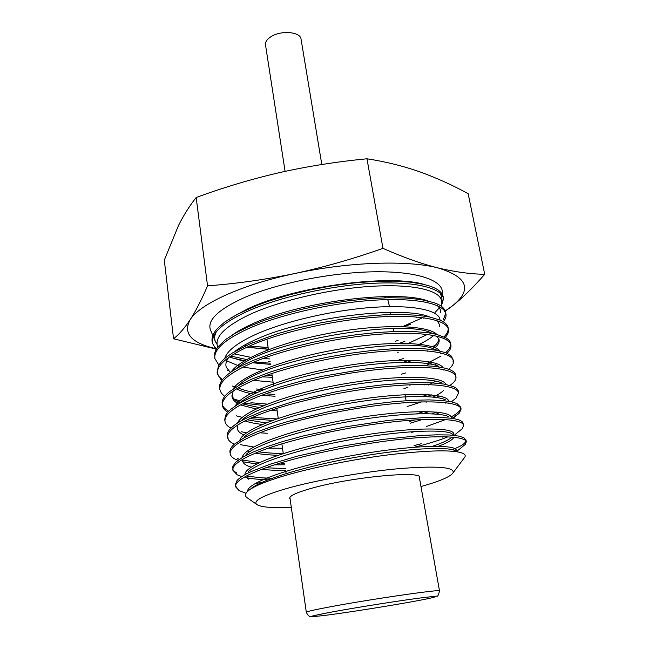 <?xml version="1.0" encoding="UTF-8"?>
<svg xmlns="http://www.w3.org/2000/svg" width="649" height="649" viewBox="0 0 649 649"><rect width="100%" height="100%" fill="white"/><g stroke="black" fill="none" stroke-linecap="round" stroke-linejoin="round"><path stroke-width="0.97" d="M285.081 171.36L265.498 44.854C265.165 42.023 266.934 39.338 270.811 36.798C280.766 30.065 300.552 31.704 301.055 39.159L321.807 164.505M384.054 296.577L385.871 297.786L384.054 296.577M389.4 306.628L388.532 301.744L387.623 299.603L388.532 301.744L388.451 303.902M214.884 348.432C191.122 342.737 182.856 333.197 190.108 319.803C199.657 304.113 241.185 284.789 295.117 273.448C348.74 261.839 407.734 259.998 437.888 267.899C420.974 263.624 402.672 257.109 382.967 248.34C353.697 258.724 324.411 267.088 295.117 273.448C265.79 279.549 236.601 283.678 207.542 285.844C201.571 299.765 195.755 311.09 190.108 319.803C184.43 328.289 178.913 334.608 173.543 338.786L164.294 260.168L178.524 225.438C183.781 215.014 189.662 205.701 196.168 197.507C223.459 187.464 251.293 179.156 279.662 172.569C308.064 166.217 337.172 161.625 366.977 158.794C384.987 161.528 402.437 165.82 419.343 171.677C436.144 177.721 452.418 185.062 468.156 193.702L484.706 274.292C470.484 274.081 454.876 271.947 437.888 267.899C467.929 277.042 472.642 289.803 452.029 306.182L445.287 310.903M444.816 311.196L444.37 311.479M445.36 311.09L452.029 306.182C462.583 297.891 473.478 287.256 484.706 274.292M173.543 338.786L215.241 348.854M382.967 248.34L366.977 158.794M207.542 285.844L196.168 197.507M429.752 316.996C404.262 305.411 305.492 316.688 256.769 339.119C247.456 343.216 240.203 347.288 235.003 351.336M228.781 357.38C226.022 361.047 225.235 364.413 226.412 367.48L230.46 372.445M254.465 380.436L273.059 382.164M224.732 358.524C226.866 351.012 237.047 343.045 255.292 334.616C285.341 320.971 335.103 309.743 374.976 307.22C414.906 304.689 439.762 310.62 440.022 320.095M427.407 300.795C397.586 289.576 300.041 301.371 251.853 324.159C243.975 327.713 237.534 331.274 232.537 334.827M226.696 360.86L239.603 366.206M243.724 367.22L262.447 369.914M397.594 352.813L398.186 352.618M270.519 364.373L253.264 362.84M243.781 361.225L230.533 357.331M217.675 346.915L217.675 346.907C214.243 337.391 224.627 326.731 248.818 314.927C280.311 300.098 333.221 288.188 375.033 286.12C417.056 284.019 442.326 291.352 441.588 302.158L441.539 302.726M424.487 284.562C390.674 273.837 294.63 286.095 246.953 309.232L230.363 318.278M216.271 331.915C214.503 335.33 214.186 338.494 215.338 341.406L217.058 344.368M234.094 353.892L250.798 357.331M263.981 358.629L269.741 358.929M395.533 341.212L398.097 340.36M210.73 330.56L210.487 329.984C207.031 320.411 217.967 309.768 243.278 298.061C275.898 283.589 330.536 272.483 373.808 271.801C417.177 271.087 443.291 280.303 442.367 292.837L442.318 293.462M268.37 349.3L246.766 347.256M403.329 362.329L408.781 360.211M419.481 344.213C425.484 341.317 430.238 338.405 433.727 335.468M439.535 326.52C439.649 324.281 438.537 322.228 436.193 320.363M427.366 334.454L408.213 343.418M440.72 312.404C440.858 309.93 439.673 307.642 437.166 305.557M439.357 307.869L434.992 312.526M402.542 326.609L422.045 317.986M441.498 300.625L441.904 298.386L440.501 293.437M441.685 296.098L440.687 298.272M416.942 317.012L416.196 317.385M420.982 486.531C439.706 481.315 450.414 476.739 453.083 472.796C454.795 467.069 436.818 465.682 399.151 468.627C362.888 471.888 315.714 480.26 286.68 488.51C263.226 495.382 253.167 500.639 256.509 504.281C260.281 507.185 271.882 508.199 291.304 507.307M247.959 498.294L246.563 497.321C244.851 495.747 245.119 493.84 247.374 491.601C251.504 487.61 261.515 483.051 277.391 477.907C305.655 468.846 350.841 459.541 389.57 454.706C430.003 450.033 454.568 449.627 463.264 453.497C465.073 454.462 465.625 455.63 464.911 457.001L464.027 458.186M216.044 349.697L212.377 343.07C211.063 333.675 222.12 323.372 245.549 312.169C277.18 297.51 329.627 285.657 372.08 283.362C414.776 281.025 441.969 287.994 443.518 298.686L441.32 306.263M404.278 326.666L410.379 324.297M423.489 318.18L424.154 317.823M441.425 304.081L442.61 301.826L443.34 297.883M443.518 298.686L443.251 296.999C442.934 295.222 441.92 293.47 440.217 291.726C437.97 289.543 434.481 287.653 429.76 286.063L423.675 284.367L410.282 282.128L393.935 281.131L375.073 281.341L354.411 282.915L332.677 285.722L310.741 289.787L289.349 294.873L269.619 300.836L256.736 305.484L237.153 314.392L224.611 322.139L217.456 328.483C213.326 332.961 211.542 337.245 212.093 341.317L212.377 343.07M243.18 492.169L239.1 490.595L235.53 486.726C234.881 481.274 246.482 474.435 270.325 466.201C302.588 455.298 354.995 444.484 397.074 439.681C439.203 434.879 465.593 436.347 466.298 441.823L465.203 444.476L462.518 446.666M456.223 450.017L454.941 450.584M452.531 449.733L459.954 446.301C463.272 444.541 465.268 442.772 465.958 440.979M466.031 440.144L463.767 437.629L458.405 436.031L449.197 434.984L436.696 434.822L420.99 435.471L382.456 439.478L339.029 446.69L297.364 456.133L270.016 464.254L251.317 471.523C245.573 474.046 241.128 476.715 237.988 479.538L236.982 480.593L235.238 484.892L235.53 486.726M241.817 476.585L237.234 474.841L232.869 470.217C232.139 464.319 243.675 457.083 267.477 448.5C299.66 437.175 352.115 426.231 394.178 421.728C436.452 417.193 462.867 419.311 463.678 425.379L462.177 428.794L459.176 431.236M453.27 434.497L451.809 435.179M447.94 436.834C439.844 440.087 429.646 443.299 417.331 446.471L414.614 447.161M414.07 445.587L421.217 443.746M442.569 437.101L443.624 436.72M463.143 425.241L463.37 424.527M463.678 425.379L462.664 422.142L460.417 420.56C458.454 419.587 455.265 418.8 450.868 418.207L439.681 417.364L425.298 417.461L388.54 420.374L345.601 426.831L302.986 436.006L283.791 441.206L267.169 446.585L253.353 451.923L242.994 457.074L236.033 461.901L232.845 466.169L232.869 470.217M237.948 460.344L235.482 459.297C232.35 457.78 230.598 455.963 230.233 453.854C229.413 447.51 240.893 439.876 264.654 430.96C296.666 419.23 349.194 408.132 391.363 403.913C433.621 399.67 460.214 402.421 461.082 409.073L459.119 413.356L452.572 417.964M426.669 426.434L445.603 419.546M451.023 416.958C455.322 414.695 458.283 412.496 459.89 410.379M460.595 409.073L460.814 408.229M461.082 409.073L460.798 407.28L456.969 403.548L451.396 401.78L442.172 400.49L429.021 399.898L412.951 400.311L394.243 401.642L373.775 404.002L330.211 411.279L288.951 421.177L275.963 425.071L256.12 432.242L244.251 437.71L234.192 444.346C231.093 447.047 229.673 449.603 229.941 452.02L230.233 453.854M234.362 444.2L233.843 443.957C230.111 442.188 228.034 440.079 227.621 437.629C226.752 430.822 238.167 422.791 261.855 413.559C293.916 401.374 346.266 390.211 388.564 386.252C430.806 382.302 457.537 385.636 458.51 392.905L456.044 398.113L452.418 401.001M428.973 411.612L422.71 413.681M416.674 413.802L424.032 411.531M445.522 403.086L446.22 402.745M458.064 393.043L458.267 392.069M458.51 392.905L458.235 391.144C458.259 389.627 456.645 388.11 453.408 386.577L444.07 384.078L432.348 382.91L417.348 382.626L399.76 383.413L379.852 385.173L358.646 387.972L336.661 391.639L294.362 401.212L261.555 411.653L246.174 418.272C239.619 421.68 236.69 423.229 232.423 426.815L230.054 429.143C227.896 431.561 226.988 433.792 227.328 435.852L227.621 437.629M230.979 428.153C227.458 426.296 225.479 424.089 225.025 421.534C224.067 414.297 235.425 405.885 259.081 396.304C291.02 383.713 343.516 372.404 385.725 368.754C428.17 365.054 454.868 369.038 455.963 376.874C456.247 378.821 455.225 380.906 452.897 383.121L450.122 385.417M431.447 394.876L426.774 396.636M422.288 396.49L427.618 394.592M445.417 386.569L446.009 386.22M455.541 377.118L455.728 376.039M455.72 375.341L455.436 374.246C454.746 372.477 452.856 370.944 449.741 369.662L445.409 368.243L435.065 366.377L421.461 365.509L404.838 365.598L385.855 366.815L365.046 369.038L321.409 376.461L300.268 381.401L280.619 386.853L258.781 394.43C250.043 397.853 242.921 401.26 237.404 404.66L230.809 409.292C228.334 411.369 226.558 413.486 225.454 415.628L224.741 419.773L225.025 421.534M227.758 412.22C224.643 410.29 222.867 408.083 222.453 405.576C221.423 397.894 232.715 389.1 256.331 379.194C288.164 366.206 340.587 354.776 382.975 351.385C425.33 347.978 452.296 352.553 453.432 360.974C453.765 363.253 452.531 365.712 449.725 368.34L448.694 369.257M409.681 385.182L411.166 384.719M453.043 361.379L453.213 360.138M453.432 360.974L451.461 356.155L445.993 352.813L437.28 350.436L424.949 348.838L409.584 348.335L391.436 348.862L371.366 350.557L349.754 353.316L327.777 357.137L306.247 361.753L286.022 367.107L270.057 372.096L251.82 379.113L239.092 385.303L229.308 391.826C224.765 395.509 222.364 399.03 222.104 402.388L222.453 405.576M224.692 396.409L221.398 393.27L219.906 389.757C218.818 381.628 230.054 372.453 253.605 362.231C285.479 348.781 337.845 337.285 380.217 334.17C422.669 331.031 449.652 336.19 450.925 345.203C451.298 347.71 450.008 350.395 447.047 353.267M432.753 362.507L425.809 365.663M426.977 363.448L440.89 356.196M445.62 352.667C448.037 350.549 449.643 348.416 450.43 346.25L450.722 344.392M450.925 345.203L450.649 343.483C450.357 341.577 448.905 339.776 446.301 338.08L436.663 334.357L428.007 332.767L413.843 331.525L396.815 331.444L377.45 332.458L356.447 334.697L334.495 337.991L312.761 342.315L291.709 347.45L272.458 353.259L253.305 360.373L241.46 365.898C235.579 368.965 231.068 371.788 227.913 374.368L223.54 378.448C220.571 381.498 219.257 384.695 219.622 388.037L219.678 388.378M221.731 380.728L217.374 374.067C216.198 365.525 227.369 355.968 250.895 345.406C282.591 331.582 335.111 319.925 377.483 317.085C420.049 314.221 447.08 320.014 448.435 329.57C448.8 332.069 447.729 334.706 445.222 337.464M435.86 344.749L432.364 346.736M443.981 336.839C446.642 334.389 448.07 331.704 448.248 328.783M448.191 328.094L448.167 327.875C447.745 324.906 445.003 322.293 439.933 320.062L429.833 317.028L417.648 315.292L401.707 314.465L383.275 314.879L362.823 316.444L341.26 319.251L319.267 323.121L297.859 328.005L277.723 333.627L250.603 343.572L232.245 353.072L226.696 356.934C223.418 359.181 219.751 363.424 218.486 365.809L217.091 372.339L217.374 374.067M218.851 365.152L214.868 358.508C213.635 349.519 224.749 339.589 248.21 328.719C279.897 314.481 332.239 302.726 374.806 300.154C417.291 297.567 444.541 303.91 445.968 314.067C446.342 316.493 445.457 319.065 443.316 321.782M399.33 343.297L404.887 341.423M443.194 319.973L445.782 313.256M445.968 314.067L444.8 309.906C442.626 306.928 441.101 305.346 434.019 302.677L420.876 299.53L406.258 298.061L388.727 297.721L369.094 298.686L347.815 300.86L325.968 304.276L304.138 308.746L283.426 314.173L264.394 320.29L247.918 326.909L235.66 333.01L225.56 339.557L217.626 347.215C216.158 349.284 215.176 351.36 214.673 353.437L214.868 358.508M236.001 486.636L236.885 487.561M267.956 479.822C259.381 479.53 252.201 478.824 246.425 477.696M232.837 469.324C233.389 470.598 234.687 471.823 236.731 472.983M247.05 476.139L261.807 477.851L272.045 478.256M284.87 464.806L274.446 464.846M256.696 463.962L242.823 461.796M237.664 458.616L239.497 459.241M242.726 460.125L259.519 462.567M281.009 463.216L284.635 463.175M414.946 431.512L411.717 432.364M227.556 436.769L228.229 438.124M240.495 444.687L253.645 447.007M268.613 448.11L282.51 448.272M246.571 432.81L241.193 431.723M260.744 432.867L267.283 433.264M272.418 420.398L249.622 418.637M242.304 417.356L236.244 415.822M222.372 404.733C223.037 406.947 224.984 409.032 228.237 410.979M252.364 417.404L276.644 418.889M407.905 387.396L403.946 388.556M263.786 405.52L243.683 403.159M240.398 402.477L238.345 401.991M234.492 399.346L241.98 401.228M250.855 402.729L267.266 404.108M405.593 372.932L401.398 374.205M260.663 390.941L256.501 390.584M236.041 387.112L232.415 386.033M217.285 373.232L219.005 376.607L222.429 379.779M256.16 388.994L263.835 389.595M403.305 358.589L398.867 359.976M272.369 377.32L262.358 376.85M265.976 375.528L272.15 375.763M270.349 363.172L254.943 362.142M244.576 360.747L231.831 357.842M212.288 342.266C212.904 344.668 214.332 346.834 216.571 348.781M231.377 356.171L246.644 359.554M268.629 361.582L270.13 361.647M419.538 478.402L419.733 477.486C421.996 470.306 349.543 477.283 310.895 488.47C296.617 492.534 289.543 495.812 289.665 498.318L290.135 499.13M268.345 349.154L246.88 347.199M245.314 345.446L246.117 345.576M249.427 346.047L268.126 347.621M407.037 362.296L412.399 360.284M430.076 351.588L430.652 351.206M435.098 347.75C438.189 344.887 439.519 342.201 439.097 339.695L436.964 336.174M432.688 333.513L431.187 332.888C403.143 318.375 266.082 341.187 237.42 367.845L235.198 369.378M236.966 389.1C241.185 391.233 246.798 392.905 253.808 394.13M262.731 395.363L275.079 396.255M434.903 364.998L436.696 363.643M440.647 353.372L440.16 352.78M439.365 350.858L434.879 349.511C408.911 335.071 265.936 358.938 238.921 385.092M233.088 391.607L232.009 396.498C232.431 399.338 234.581 401.788 238.467 403.848M241.063 405.065L256.087 408.967M271.444 410.574L277.164 410.841M428.616 385.011L435.893 381.15M443.591 370.019L443.243 369.476M438.473 366.206C425.265 360.528 384.833 361.047 340.092 368.916C295.368 376.753 254.23 390.722 240.536 402.38M244.949 420.893C249.524 422.458 255.292 423.643 262.245 424.43M426.012 402.226L427.034 401.812M436.436 397.512L439.154 395.963M446.407 386.755L446.196 386.26M441.985 382.967C429.808 377.467 388.751 378.237 342.875 386.342C297.007 394.414 255.073 408.464 242.239 419.716M237.915 424.868L237.242 428.397C237.639 430.977 239.838 433.159 243.854 434.944M410.103 423.245L422.385 419.497M436.315 414.127L439.779 412.44M449.067 403.597L449.003 403.143M445.417 399.8C434.359 394.503 392.75 395.566 345.763 403.905C298.783 412.196 256.055 426.271 244.081 437.069M247.407 450.998L249.614 451.736M255.365 453.124C261.547 454.3 269.067 455.014 277.918 455.274M412.756 438.197L413.259 438.059M451.534 420.552L451.599 420.13M448.743 416.69C438.846 411.653 396.701 413.048 348.602 421.623C300.511 430.149 257.028 444.2 246.012 454.495M242.645 459.314L242.564 460.806C242.986 463.451 245.874 465.568 251.22 467.158M261.766 469.243C268.516 470.087 276.49 470.501 285.682 470.493M438.424 446.252C447.396 442.894 452.564 439.892 453.919 437.239M451.98 433.654C443.283 428.9 400.644 430.685 351.442 439.495C302.247 448.256 258.067 462.226 248.04 471.953M245.233 476.617L245.257 477.234M255.382 483.4L258.505 484.024M456.377 451.663L455.144 450.69C447.721 446.285 405.025 448.443 354.979 457.399C304.949 466.306 259.949 480.073 250.433 489.216M249.459 346.031L268.11 347.523M427.18 351.296L427.813 350.914M433.362 347.077L434.384 346.193C437.296 343.572 438.773 341.09 438.813 338.737M436.785 334.389C428.291 325.441 384.622 323.608 334.43 332.345C284.246 341.001 239.919 358.353 231.206 371.926M238.824 388.183C243.464 390.154 249.403 391.68 256.631 392.759M266.682 393.911L274.819 394.43M439.949 350.995C433.159 342.128 389.011 340.433 337.423 349.422C285.844 358.329 240.609 375.836 233.202 388.929M231.953 395.501C232.715 397.983 234.857 400.157 238.394 402.015M243.026 404.002L259.073 407.564M275.119 408.927L276.896 409M424.251 384.922L425.184 384.524M442.991 367.667C438.051 358.913 393.481 357.38 340.441 366.644C287.41 375.812 241.282 393.44 235.295 405.998M247.22 419.773L265.806 422.945M407.142 406.582L421.55 401.901M433.118 397.099C437.897 394.803 441.409 392.572 443.648 390.422M446.098 386.699L446.171 386.252M445.895 384.411C442.951 375.787 398.088 374.465 343.597 383.989C289.105 393.416 242.053 411.109 237.534 423.059M409.77 421.379L414.784 419.919M432.177 413.851L436.306 412.042M448.272 403.467L448.459 403.053M448.524 400.806C446.512 392.613 400.928 391.858 345.438 401.707C289.941 411.458 242.84 428.973 239.887 440.16M258.627 451.793C265.546 452.832 273.748 453.4 283.256 453.489M451.193 417.51L451.185 417.477C450.714 409.624 404.822 409.324 348.164 419.424C291.498 429.443 243.927 446.763 242.385 457.204M265.79 467.767L285.414 468.586M432.567 446.261C442.415 442.959 448.921 439.892 452.085 437.077M453.481 435.333L453.659 434.903M453.829 434.278L453.74 433.832C453.456 426.628 406.696 427.164 349.446 437.564C292.196 447.875 245.119 464.716 244.981 474.265M245.444 476.496L248.786 479.262M257.961 481.988L261.547 482.556M456.279 451.079L456.312 450.325C456.223 443.794 408.692 445.182 350.931 455.817C293.161 466.371 246.579 482.661 247.675 491.317M306.312 612.267C306.458 611.626 313.954 609.898 328.792 607.091C369.021 599.425 442.78 588.74 439.503 590.931C438.562 594.849 437.726 596.577 436.98 596.123L423.708 597.559C403.605 600.009 358.881 607.026 332.807 611.837C308.064 616.501 312.485 616.355 310.822 616.436C310.538 616.161 308.81 617.613 306.312 612.267L289.884 497.402M332.848 611.837C307.253 616.712 305.452 617.791 327.453 615.065C348.594 612.323 386.309 606.385 411.32 601.858C436.582 597.307 443.859 595.06 423.205 597.624C402.948 600.114 358.678 607.066 332.848 611.837M419.23 476.682L439.503 590.931M215.338 341.406L213.326 336.677M212.823 335.492L210.487 329.984M441.247 306.206L441.588 302.158M442.253 294.248L442.367 292.837M256.509 504.281L246.563 497.321M453.083 472.796L464.911 457.001M466.298 441.823L466.014 440.022M455.963 376.874L455.687 375.13M448.435 329.57L448.167 327.875M219.906 389.757L219.622 388.037M390.422 312.388L390.803 314.57M391.136 316.428L391.209 316.842M393.294 328.589L393.821 331.534M397.18 350.484L397.253 350.898M405.025 394.641L406.104 400.709M266.917 339.176L268.418 349.665M271.826 373.5L273.594 385.855M276.807 408.383L278.234 418.345M281.877 443.843L283.256 453.513M285.803 471.312L286.12 473.527M434.708 333.911L431.187 332.888M456.312 450.325L456.474 451.144M227.548 370.206L228.286 370.465M449.725 368.34L448.597 369.224M452.897 383.121L450.025 385.392M456.044 398.113L451.469 401.763M233.843 443.957L234.403 444.167M459.119 413.356L452.751 418.475M235.482 459.297L238.045 460.271M462.177 428.794L454.949 434.66M237.234 474.841L241.801 476.593M465.203 444.476L456.864 451.282M239.1 490.595L246.012 493.264"/></g></svg>
